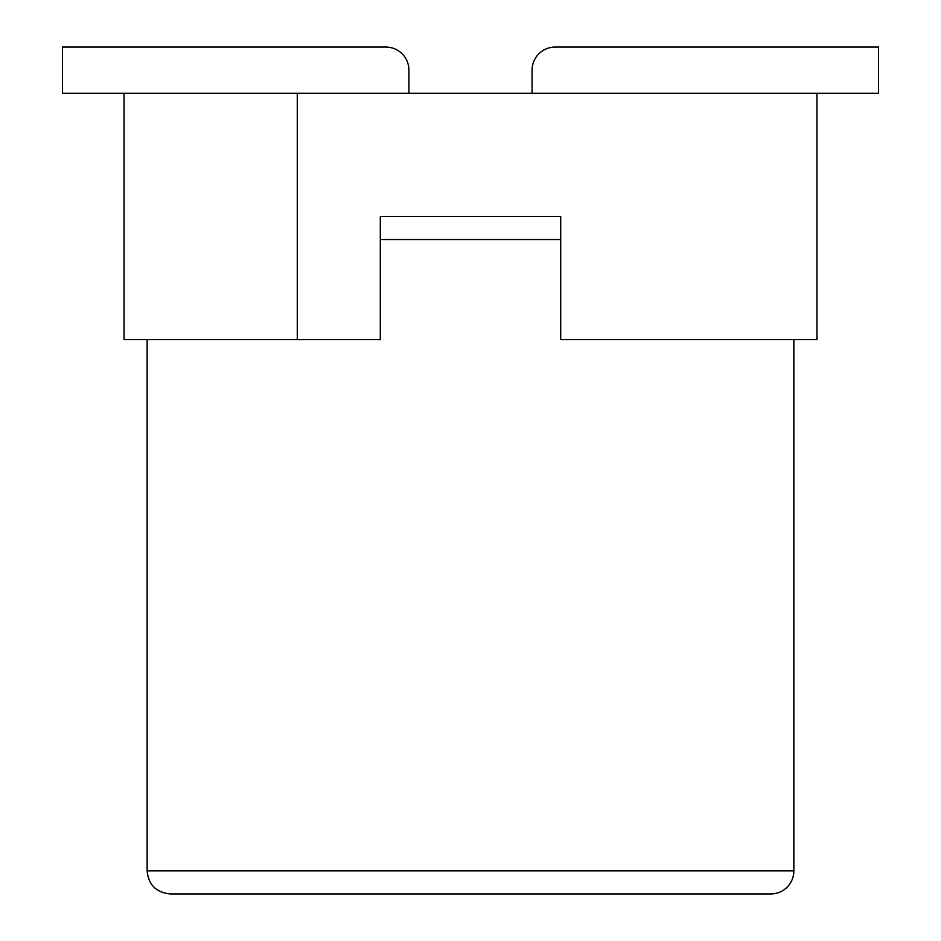 <?xml version="1.0" encoding="UTF-8"?>
<svg xmlns="http://www.w3.org/2000/svg" width="941" height="941" viewBox="0 0 941 941"><rect width="100%" height="100%" fill="white"/><g stroke="black" fill="none" stroke-linecap="round" stroke-linejoin="round"><path stroke-width="1.41" d="M560.695 216.43L380.305 216.43L560.695 216.43L560.695 339.619L816.964 339.619L816.964 93.241L297.274 93.241L297.274 339.619L124.036 339.619L124.036 93.241L297.274 93.241M380.305 216.43L380.305 339.619L297.274 339.619M124.036 93.241L62.447 93.241L62.447 47.05L385.81 47.05A23.102 23.102 0 0 1 408.912 70.152L408.912 93.241M816.964 93.241L878.553 93.241L878.553 47.05L555.19 47.05A23.102 23.102 0 0 0 532.088 70.152L532.088 93.241M793.863 339.619L793.863 870.848A23.102 23.102 0 0 1 770.761 893.95L170.239 893.95L770.761 893.95M793.863 870.848L147.137 870.848C148.384 884.752 156.077 892.456 170.239 893.95M560.695 239.532L380.305 239.532M147.137 339.619L147.137 870.848"/></g></svg>

